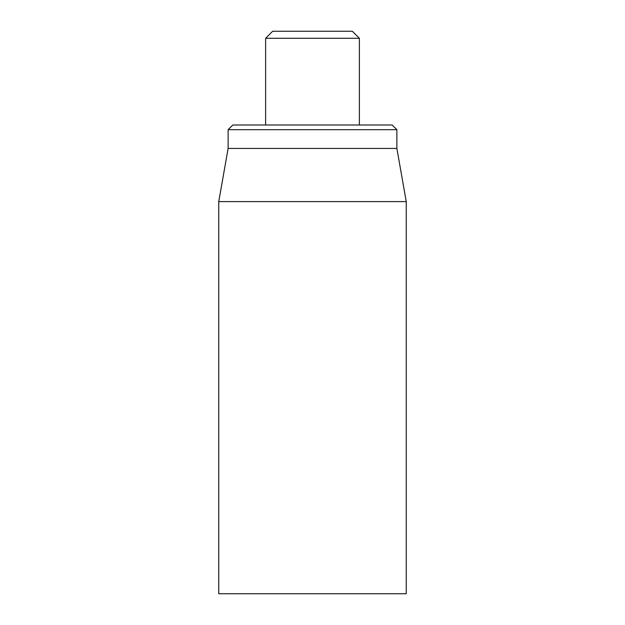 <?xml version="1.0" encoding="UTF-8"?>
<svg xmlns="http://www.w3.org/2000/svg" width="625" height="625" viewBox="0 0 625 625"><rect width="100%" height="100%" fill="white"/><g stroke="black" fill="none" stroke-linecap="round" stroke-linejoin="round"><path stroke-width="0.94" d="M392.188 125L232.812 125L228.125 129.688L396.875 129.688L392.188 125M218.75 201.609L218.75 593.75L406.25 593.75L406.25 201.609L218.75 201.609L228.125 148.438L396.875 148.438L396.875 129.688M228.125 148.438L228.125 129.688M265.625 38.281L359.375 38.281L352.344 31.25L272.656 31.25L265.625 38.281L265.625 125M396.875 148.438L406.25 201.609M359.375 38.281L359.375 125"/></g></svg>
